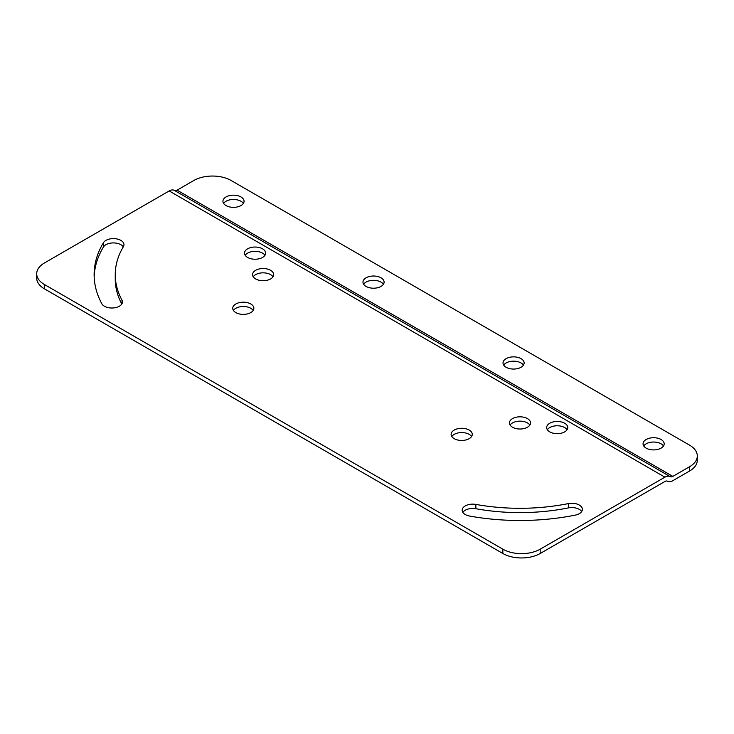 <?xml version="1.0" encoding="UTF-8"?>
<svg xmlns="http://www.w3.org/2000/svg" width="734" height="734" viewBox="0 0 734 734"><rect width="100%" height="100%" fill="white"/><g stroke="black" fill="none" stroke-linecap="round" stroke-linejoin="round"><path stroke-width="1.1" d="M262.552 248.817A10.56 6.101 0 0 0 251.037 247.496A10.56 6.101 0 0 0 244.523 253.129A10.56 6.101 0 0 0 247.615 257.441A10.56 6.101 0 0 0 259.13 258.763A10.56 6.101 0 0 0 265.644 253.129A10.56 6.101 0 0 0 262.552 248.817M264.965 255.285A10.56 6.101 0 0 0 262.552 253.129A10.56 6.101 0 0 0 245.202 255.285M250.771 303.968A10.56 6.101 0 0 0 239.266 302.647A10.56 6.101 0 0 0 232.742 308.28A10.56 6.101 0 0 0 235.834 312.592A10.56 6.101 0 0 0 247.349 313.913A10.56 6.101 0 0 0 253.872 308.28A10.56 6.101 0 0 0 250.771 303.968M253.184 310.436A10.56 6.101 0 0 0 250.771 308.28A10.56 6.101 0 0 0 233.421 310.436M469.164 430.051A10.56 6.101 0 0 0 457.649 428.729A10.56 6.101 0 0 0 451.126 434.363A10.56 6.101 0 0 0 454.227 438.675A10.56 6.101 0 0 0 465.732 439.996A10.56 6.101 0 0 0 472.256 434.363A10.56 6.101 0 0 0 469.164 430.051M471.567 436.519A10.56 6.101 0 0 0 469.164 434.363A10.56 6.101 0 0 0 451.814 436.519M564.685 423.252A10.56 6.101 0 0 0 553.17 421.931A10.56 6.101 0 0 0 546.656 427.564A10.56 6.101 0 0 0 549.748 431.876A10.56 6.101 0 0 0 561.262 433.198A10.56 6.101 0 0 0 567.777 427.564A10.56 6.101 0 0 0 564.685 423.252M567.098 429.72A10.56 6.101 0 0 0 564.685 427.564A10.56 6.101 0 0 0 547.335 429.72M465.255 514.543A10.56 6.101 0 0 0 469.577 516.048A169.003 97.576 0 0 0 575.263 515.13A10.56 6.101 0 0 0 582.374 509.359A10.56 6.101 0 0 0 568.355 503.597A147.873 85.373 180 0 1 475.871 504.414A10.56 6.101 0 0 0 462.163 510.231A10.56 6.101 0 0 0 465.255 514.543M104.43 306.225A10.56 6.101 0 0 0 115.935 307.546A10.56 6.101 0 0 0 122.459 301.913A10.56 6.101 0 0 0 121.982 300.096A147.873 85.373 180 0 1 115.247 274.626A147.873 85.373 180 0 1 123.385 246.697A10.56 6.101 0 0 0 123.963 244.706A10.56 6.101 0 0 0 115.155 238.688A10.56 6.101 0 0 0 103.421 242.706A169.003 97.576 0 0 0 94.126 274.626A169.003 97.576 0 0 0 101.815 303.729A10.56 6.101 0 0 0 104.43 306.225M527.452 418.609A10.56 6.101 0 0 0 515.938 417.288A10.56 6.101 0 0 0 509.424 422.922A10.56 6.101 0 0 0 512.515 427.234A10.56 6.101 0 0 0 524.021 428.555A10.56 6.101 0 0 0 530.544 422.922A10.56 6.101 0 0 0 527.452 418.609M529.865 425.078A10.56 6.101 0 0 0 527.452 422.922A10.56 6.101 0 0 0 510.102 425.078M270.598 270.314A10.56 6.101 0 0 0 259.084 268.993A10.56 6.101 0 0 0 252.56 274.626A10.56 6.101 0 0 0 255.652 278.938A10.56 6.101 0 0 0 267.167 280.26A10.56 6.101 0 0 0 273.69 274.626A10.56 6.101 0 0 0 270.598 270.314M273.002 276.782A10.56 6.101 0 0 0 270.598 274.626A10.56 6.101 0 0 0 253.248 276.782M661.086 439.51A10.56 6.101 0 0 0 649.581 438.18A10.56 6.101 0 0 0 643.057 443.822A10.56 6.101 0 0 0 646.149 448.135A10.56 6.101 0 0 0 657.664 449.456A10.56 6.101 0 0 0 664.187 443.822A10.56 6.101 0 0 0 661.086 439.51M663.499 445.978A10.56 6.101 0 0 0 661.086 443.822A10.56 6.101 0 0 0 643.736 445.978M521.048 358.651A10.56 6.101 0 0 0 509.534 357.33A10.56 6.101 0 0 0 503.019 362.963A10.56 6.101 0 0 0 506.111 367.275A10.56 6.101 0 0 0 517.617 368.596A10.56 6.101 0 0 0 524.14 362.963A10.56 6.101 0 0 0 521.048 358.651M523.461 365.119A10.56 6.101 0 0 0 521.048 362.963A10.56 6.101 0 0 0 503.698 365.119M381.001 277.801A10.56 6.101 0 0 0 369.496 276.479A10.56 6.101 0 0 0 362.972 282.113A10.56 6.101 0 0 0 366.064 286.425A10.56 6.101 0 0 0 377.579 287.746A10.56 6.101 0 0 0 384.102 282.113A10.56 6.101 0 0 0 381.001 277.801M383.414 284.269A10.56 6.101 0 0 0 381.001 282.113A10.56 6.101 0 0 0 363.651 284.269M240.963 196.951A10.56 6.101 0 0 0 229.448 195.629A10.56 6.101 0 0 0 222.934 201.263A10.56 6.101 0 0 0 226.026 205.575A10.56 6.101 0 0 0 237.532 206.896A10.56 6.101 0 0 0 244.055 201.263A10.56 6.101 0 0 0 240.963 196.951M243.376 203.419A10.56 6.101 0 0 0 240.963 201.263A10.56 6.101 0 0 0 223.613 203.419M174.444 190.427A10.56 6.101 -60 0 0 169.169 190.95L44.435 262.965A26.406 15.249 0 0 0 36.7 273.745A26.406 15.249 0 0 0 44.435 284.526L44.435 288.838L502.845 553.491L502.845 549.179A26.406 15.249 0 0 0 540.187 549.179L664.921 477.164A10.56 6.101 120 0 1 670.197 476.641L174.444 190.427A5.285 3.046 120 0 0 177.087 190.161L672.839 476.384A5.285 3.046 -60 0 1 670.197 476.641L174.444 190.427L670.197 476.641M44.435 288.838A26.406 15.249 180 0 1 36.7 278.058L36.7 273.745M540.187 549.179L540.187 553.491L664.921 481.476A5.285 3.046 120 0 1 667.555 481.22L667.555 481.22A10.56 6.101 -60 0 0 672.839 480.697L689.565 471.035L689.565 466.723A26.406 15.249 0 0 0 697.3 455.942A26.406 15.249 0 0 0 689.565 445.162L231.155 180.509A26.406 15.249 0 0 0 193.813 180.509L177.087 190.161M540.187 553.491A26.406 15.249 180 0 1 502.845 553.491M123.284 246.863A10.56 6.101 0 0 0 113.256 242.917A10.56 6.101 0 0 0 103.421 247.019A169.003 97.576 0 0 0 94.163 276.782M121.789 304.05A147.873 85.373 180 0 1 115.247 278.938L115.247 274.626M581.686 511.515A10.56 6.101 0 0 0 568.355 507.91A147.873 85.373 180 0 1 475.871 508.726A10.56 6.101 0 0 0 462.842 512.387M44.435 284.526L502.845 549.179M697.3 455.942L697.3 460.255A26.406 15.249 180 0 1 689.565 471.035M672.839 476.384L689.565 466.723M121.982 303.729L121.982 300.096M169.169 190.95L664.921 477.164M103.421 247.019L103.421 242.706M475.871 508.726L475.871 504.414M568.355 507.91L568.355 503.597"/></g></svg>
